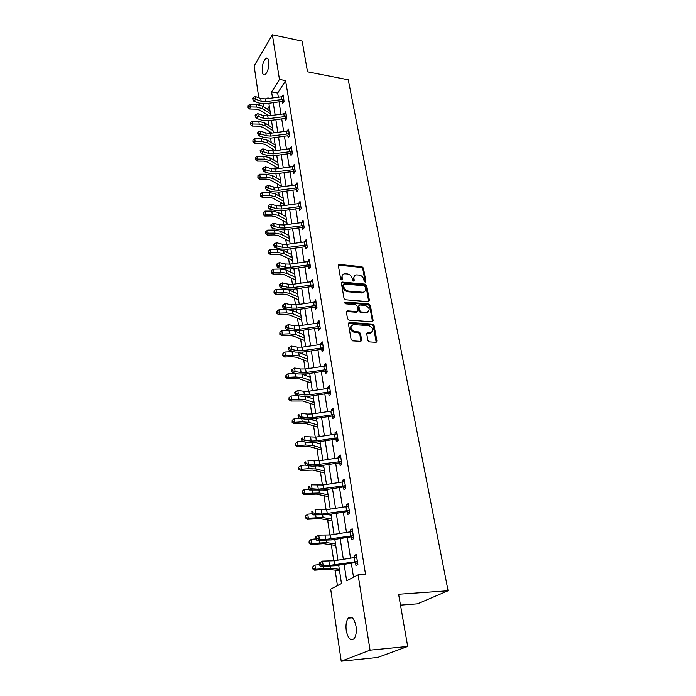 <?xml version="1.0" encoding="UTF-8"?>
<svg xmlns="http://www.w3.org/2000/svg" width="696" height="696" viewBox="0 0 696 696"><rect width="100%" height="100%" fill="white"/><g stroke="black" fill="none" stroke-linecap="round" stroke-linejoin="round"><path stroke-width="1.04" d="M365.174 282.132L365.887 281.332L363.434 268.073L361.964 266.716L339.056 264.454L338.343 265.567L340.657 278.983L341.919 279.949L342.449 279.148L342.145 277.408C341.927 275.416 342.719 274.207 344.52 273.78L347.4 273.928C349.897 274.407 351.48 275.877 352.159 278.348L352.472 280.088L353.516 281.053L354.238 280.253L353.925 278.513C353.699 276.53 354.481 275.32 356.265 274.903L359.092 275.05C361.555 275.529 363.138 276.991 363.817 279.444L364.139 281.175L365.174 282.132M341.806 279.957L341.492 278.095L342.145 277.408M346.251 630.533C345.573 624.973 346.26 620.841 348.296 618.152C351.68 615.716 354.264 618.431 356.03 626.287C356.726 631.864 356.065 636.013 354.038 638.737C350.575 641.19 347.974 638.458 346.251 630.533M262.305 71.801C261.974 65.546 263.219 61.022 266.029 58.22C267.351 57.62 268.238 58.594 268.7 61.161C269.048 67.434 267.812 71.975 265.011 74.776C263.662 75.403 262.766 74.411 262.305 71.801M367.906 340.492L369.428 341.91L376.023 342.31L376.919 341.057L374.048 325.484L372.534 324.092L349.462 322.439L348.392 323.675L351.115 339.439L352.655 340.866L360.728 341.362L361.65 340.1L360.45 333.358L358.927 331.94L355.012 331.679C350.34 329.321 349.766 326.955 353.29 324.58L368.967 325.65C373.595 328.016 374.161 330.365 370.663 332.705L367.575 332.531L366.688 333.767L367.906 340.492M258.781 97.805L254.118 65.911L272.362 34.8L302.142 41.09L307.501 71.81L348.287 79.805L448.076 590.765L398.59 594.253L407.691 646.445L370.046 650.151L341.223 661.2L330.678 589.129L341.466 583.509L338.7 565.187M272.362 34.8L279.453 79.448L271.597 91.95L272.501 97.892M344.129 564.334L346.651 580.803L358.092 574.844L365.548 574.409L285.604 80.614L279.453 79.448M358.092 574.844L370.046 650.151M368.41 301.681L369.428 300.507L366.653 285.517L365.174 284.142L342.162 282.071L341.397 283.22L344.015 298.384L345.529 299.785L368.41 301.681M370.315 305.318L373.134 320.586L372.116 321.804L349.053 320.125L347.53 318.716L346.382 312.069L347.234 310.86L357.039 311.582L357.875 310.381L357.1 306.031L355.595 304.63L345.851 303.848C344.659 303.256 344.494 302.647 345.364 302.029L368.819 303.926L370.315 305.318L369.637 305.97L372.447 321.23L373.134 320.586M400.487 605.137L417.496 603.841L448.076 590.765M285.604 80.614L277.669 93.064L278.304 97.083M279.053 101.851L280.966 114.101M281.715 118.886L283.681 131.422M284.438 136.225L286.447 149.066M287.196 153.877L289.258 167.031M290.014 171.851L292.129 185.327M292.885 190.165L295.043 203.971M295.809 208.817L298.027 222.964M298.784 227.827L301.055 242.321M301.82 247.202L304.143 262.053M304.909 266.942L307.301 282.167M308.067 287.074L310.512 302.682M311.286 307.597L313.792 323.605M314.557 328.529L317.132 344.946M317.907 349.879L320.543 366.722M321.317 371.664L324.023 388.942M324.797 393.892L327.581 411.614M328.355 416.582L331.209 434.774M331.983 439.741L334.906 458.42M335.69 463.388L338.691 482.563M339.474 487.548L342.554 507.236M343.337 512.221L346.504 532.449M347.287 537.434L350.54 558.209M351.323 563.203L353.525 577.228M283.533 102.164L282.437 101.607L282.741 103.373L284.072 101.329L283.037 94.839L281.889 96.622M286.265 119.199L285.134 118.633L285.438 120.434L286.796 118.416L285.743 111.804L284.525 113.639M289.058 136.546L287.874 135.964L288.196 137.799L289.562 135.807L288.492 129.082L287.213 130.952M290.702 153.625L290.998 155.478L292.39 153.52L291.293 146.665L289.945 148.587M293.547 171.599L293.851 173.487L295.261 171.555L294.147 164.578L292.746 166.553M296.452 189.904L296.757 191.826L298.192 189.93L297.061 182.822L295.643 184.84M299.402 208.556L299.715 210.514L301.177 208.652L300.019 201.405L298.601 203.476M302.412 227.557L302.734 229.55L304.213 227.722L303.038 220.345L301.612 222.468M305.483 246.915L305.805 248.959L307.31 247.167L306.11 239.641L304.674 241.816M308.615 266.655L308.937 268.734L310.468 266.986L309.25 259.312L307.797 261.539M311.799 286.778L312.139 288.892L313.687 287.187L312.443 279.366L310.99 281.645M315.053 307.293L315.392 309.45L316.967 307.789L315.697 299.811L314.235 302.151M318.368 328.216L318.716 330.417L320.317 328.799L319.02 320.665L317.428 322.309L317.55 323.066M321.752 349.557L322.109 351.802L323.736 350.236L322.413 341.936L320.795 343.528L320.934 344.398M325.197 371.333L325.563 373.621L327.216 372.108L325.867 363.643L324.223 365.183L324.38 366.157M328.721 393.553L329.095 395.894L330.774 394.423L329.399 385.784L327.729 387.272L327.903 388.368M332.314 416.234L332.697 418.618L334.402 417.209L333.001 408.387L331.296 409.822L331.496 411.04M335.985 439.385L336.368 441.821L338.108 440.464L336.673 431.459L334.95 432.842L335.159 434.182M339.735 463.031L340.126 465.52L341.893 464.223L340.431 455.027L338.674 456.341L338.909 457.82M343.554 487.174L343.963 489.714L345.764 488.479L344.268 479.092L342.475 480.344L342.728 481.954M347.469 511.838L347.878 514.44L349.714 513.265L348.183 503.669L346.364 504.861L346.643 506.61M351.463 537.042L351.88 539.696L353.751 538.6L352.185 528.786L350.332 529.917L350.627 531.814M357.735 563.63L355.508 562.786L355.969 565.509L357.875 564.491L356.274 554.46L354.386 555.512L354.716 557.566M267.107 114.796L267.281 116.006M268.004 120.799L268.7 125.454M269.622 131.666L269.874 133.354M270.596 138.165L271.266 142.645M272.188 148.84L272.519 151.023M273.232 155.843L273.876 160.141M274.798 166.318L275.207 169.015M275.929 173.852L276.538 177.95M277.46 184.118L277.939 187.337M278.67 192.192L279.244 196.089M280.166 202.24L280.732 206.007M281.454 210.879L282.01 214.559M282.924 220.693L283.568 225.034M284.299 229.915L284.821 233.377M285.734 239.494L286.465 244.426M287.196 249.316L287.683 252.552M288.588 258.642L289.423 264.193M290.154 269.091L290.597 272.092M291.502 278.156L292.433 284.342M293.164 289.249L293.573 292.007M294.478 298.045L295.495 304.883M296.235 309.807L296.609 312.304M297.505 318.307L298.627 325.841M299.367 330.774L299.698 333.001M300.594 338.978L301.82 347.217M302.56 352.159L302.847 354.107M303.734 360.05L305.083 369.028M305.822 373.978L306.066 375.631M306.945 381.538L308.406 391.282M309.146 396.25L309.346 397.599M310.225 403.462L311.799 413.998M312.539 418.975L312.695 420.01M313.565 425.83L315.262 437.192M316.001 442.178L316.115 442.874M316.976 448.659L318.803 460.882M320.456 471.958L322.413 485.068M324.005 495.743L326.102 509.785M327.633 520.025L329.878 535.033M331.34 544.837L333.732 560.846M335.124 570.181L337.43 585.614M269.308 106.21L267.316 109.333M407.691 646.445L377.606 657.468L341.223 661.2M259.817 104.896L259.573 103.234M268.143 98.501L268.012 97.657L267.421 98.597M264.132 103.834L262.627 106.227M337.943 560.193L334.802 539.391M334.045 534.389L330.983 514.144M330.226 509.15L327.25 489.436M326.494 484.442L323.588 465.25M322.84 460.265L320.012 441.569M319.255 436.592L316.506 418.374M315.749 413.407L313.07 395.659M312.321 390.7L309.703 373.404M308.954 368.454L306.405 351.593M305.657 346.651L303.178 330.217M302.429 325.284L300.002 309.259M299.263 304.343L296.896 288.709M296.157 283.803L293.851 268.56M293.112 263.662L290.858 248.785M290.128 243.905L287.926 229.393M287.196 224.521L285.055 210.366M284.316 205.503L282.228 191.687M281.497 186.841L279.453 173.356M278.731 168.519L276.738 155.356M276.007 150.536L274.067 137.678M273.337 132.875L271.44 120.321M270.718 115.536L268.865 103.269M273.241 102.66L275.12 114.918M275.851 119.703L277.782 132.249M278.522 137.051L280.488 149.901M281.228 154.721L283.255 167.884M283.994 172.712L286.065 186.189M286.804 191.035L288.927 204.841M289.675 209.705L291.85 223.851M292.59 228.723L294.817 243.226M295.574 248.107L297.853 262.966M298.601 267.864L300.942 283.098M301.699 288.005L304.091 303.63M304.848 308.546L307.31 324.562M308.067 329.486L310.59 345.921M311.347 350.854L313.931 367.705M314.696 372.656L317.35 389.943M318.107 394.902L320.83 412.641M321.595 417.6L324.388 435.809M325.154 440.785L328.025 459.473M328.79 464.45L331.731 483.642M332.497 488.627L335.524 508.324M336.29 513.317L339.396 533.554M340.161 538.547L343.354 559.34M277.669 93.064L271.597 91.95M295.626 184.736L296.235 184.814M298.567 203.284L299.967 203.467M301.568 222.189L303.195 222.381M304.622 241.451L306.431 241.651M307.728 261.078L309.555 261.261M310.903 281.088L312.739 281.262M314.131 301.499L315.993 301.646M317.428 322.309L319.307 322.439M320.795 343.528L322.683 343.641M324.223 365.183L326.128 365.269M327.729 387.272L329.643 387.35M331.296 409.822L333.236 409.874M334.95 432.842L336.899 432.868M338.674 456.341L340.64 456.35M342.475 480.344L344.459 480.327M346.364 504.861L348.365 504.817M350.332 529.917L352.35 529.847M354.386 555.512L356.43 555.417M354.342 276.095L353.264 279.2L353.925 278.513M354.238 280.253L353.577 280.932L353.264 279.2M342.562 275.016L341.492 278.095M365.887 281.332L365.217 282.01L362.773 268.769L361.302 267.403L338.334 265.167M368.741 301.664L365.983 286.195L364.504 284.821L341.397 282.776M365.165 286.752L364.13 285.786L344.163 283.968L343.424 284.786L343.746 286.639C344.433 289.144 346.034 290.632 348.548 291.093L363.042 292.276C364.921 291.876 365.739 290.65 365.504 288.588L365.165 286.752M343.415 284.551L342.771 285.473L343.424 284.786M364.373 291.781L361.563 292.964L347.896 291.772C345.373 291.311 343.772 289.823 343.093 287.317L342.771 285.473M372.43 321.778L372.447 321.23M357.187 311.556L356.369 312.243L346.399 311.556M369.637 305.97L368.14 304.587L344.772 302.69M366.479 312.33L367.018 312.321C370.342 309.99 369.741 307.684 365.217 305.413L359.702 304.987L358.884 306.17L359.667 310.52L361.172 311.921L366.479 312.33L365.791 312.983L368.149 311.956M358.901 305.666L358.214 306.832L358.884 306.17M365.791 312.983L360.493 312.574L358.988 311.173L358.214 306.832M371.881 332.331L369.967 333.34L366.714 333.193M351.341 325.641C349.366 328.573 350.358 330.8 354.334 332.323L355.012 331.679M360.928 341.336L359.771 334.002L358.24 332.584L354.334 332.323M376.188 342.284L373.352 326.128L371.847 324.736L348.409 323.127M268.665 115.823L260.191 110.255L256.189 109.168L249.751 109.028L248.072 107.549L248.124 105.627L248.072 107.549M248.124 105.627L249.89 104.226L256.337 104.374L262.331 106.027L270.048 111.142M249.89 104.226L250.273 106.932L256.728 107.08L262.731 108.724L270.457 113.822M248.281 106.714L250.273 106.932L249.751 109.028M283.315 96.587L265.211 98.902L260.73 98.51L255.336 96.553L255.736 99.276L253.805 101.164L259.19 103.104L265.907 103.687L282.028 101.451L283.376 99.371L265.62 101.616L261.13 101.224L253.596 98.501L253.44 97.414L252.665 98.171L252.822 99.267L253.596 98.501M252.822 99.267L253.805 101.164M255.336 96.553L253.44 97.414M271.849 133.084L262.67 127.229L258.634 126.176L252.143 126.063L250.456 124.593L250.516 122.661L250.456 124.593M250.516 122.661L252.291 121.243L258.79 121.365L264.837 122.966L272.597 127.968M252.291 121.243L252.674 124.001L259.19 124.114L265.237 125.715L273.006 130.691M250.673 123.766L252.674 124.001L252.143 126.063M275.129 150.658L265.193 144.507L261.13 143.489L254.588 143.411L252.883 141.932L252.944 140L252.883 141.932M252.944 140L254.736 138.574L261.287 138.661L267.377 140.209L275.181 145.099M254.736 138.574L255.127 141.375L261.696 141.462L267.795 143.002L275.607 147.865M253.1 141.123L255.127 141.375L254.588 143.411M286.091 116.423L286.004 113.596L267.76 115.945L263.245 115.579L257.816 113.674L258.216 116.441L256.259 118.311L261.687 120.199L268.465 120.739L284.725 118.477L286.091 116.423L268.169 118.703L263.645 118.346L256.058 115.666L255.902 114.553L255.119 115.31L255.275 116.415L256.058 115.666M255.275 116.415L256.259 118.311M257.816 113.674L255.902 114.553M288.779 130.891L270.353 133.293L265.802 132.953L260.339 131.1L260.739 133.919L258.764 135.772L264.236 137.599L271.057 138.104L287.465 135.807L288.857 133.789L270.779 136.103L266.211 135.764L258.564 133.136L258.399 132.005L257.616 132.745L257.772 133.876L258.564 133.136M257.772 133.876L258.764 135.772M260.339 131.1L258.399 132.005M278.626 168.536L267.76 162.098L263.671 161.115L257.076 161.063L255.362 159.601L255.415 157.653L255.362 159.601M255.415 157.653L257.224 156.217L263.836 156.278L269.97 157.766L277.817 162.525M257.224 156.217L257.633 159.071L264.245 159.123L270.387 160.611L278.243 165.352M255.58 158.801L257.633 159.071L257.076 161.063M281.419 186.31L270.379 180.012L266.255 179.072L259.599 179.046L257.877 177.584L257.938 175.636L257.877 177.584M257.938 175.636L259.765 174.183L266.429 174.209L272.606 175.644L280.505 180.273M259.765 174.183L260.173 177.089L266.846 177.115L273.032 178.541L280.94 183.152M258.103 176.801L260.173 177.089L259.599 179.046M284.142 204.363L273.041 198.256L268.891 197.351L262.183 197.359L260.443 195.898L260.504 193.949L260.443 195.898M260.504 193.949L262.349 192.479L269.065 192.47L275.294 193.845L283.237 198.343M262.349 192.479L262.766 195.446L269.491 195.428L275.729 196.794L283.681 201.274M260.669 195.132L262.766 195.446L262.183 197.359M291.668 151.467L291.563 148.518L272.997 150.962L268.404 150.649L262.905 148.848L263.314 151.728L261.313 153.546L266.82 155.321L273.702 155.782L290.258 153.459L291.668 151.467L273.424 153.825L268.83 153.511L263.314 151.728L261.122 150.928L260.957 149.779L260.156 150.51L260.321 151.658L261.122 150.928M291.894 154.216L290.258 153.459M260.321 151.658L261.313 153.546M262.905 148.848L260.957 149.779M294.452 166.466L275.694 168.954L271.057 168.667L265.515 166.927L265.942 169.859L263.915 171.651L269.456 173.365L276.399 173.791L293.103 171.425L294.53 169.467L276.129 171.869L271.492 171.581L265.942 169.859L263.723 169.058L263.549 167.884L262.74 168.606L262.914 169.781L263.723 169.058M294.53 169.467L294.965 169.667M294.791 172.208L293.103 171.425M262.914 169.781L263.915 171.651M265.515 166.927L263.549 167.884M297.366 184.744L278.435 187.276L273.763 187.015L268.178 185.345L268.613 188.329L266.559 190.095L272.145 191.748L279.139 192.131L296 189.73L297.453 187.807L278.879 190.252L274.198 189.991L268.613 188.329L266.368 187.52L266.203 186.328L265.385 187.033L265.55 188.233L266.368 187.52M297.74 190.53L296 189.73M265.55 188.233L266.559 190.095M268.178 185.345L266.203 186.328M300.428 206.494L300.307 203.371L281.228 205.946L276.521 205.72L270.892 204.111L271.336 207.147L269.256 208.896L274.885 210.479L281.941 210.81L298.949 208.382L300.428 206.494L281.68 208.974L276.965 208.748L271.336 207.147L269.074 206.338L268.9 205.12L268.064 205.816L268.238 207.034L269.074 206.338M300.75 209.191L298.949 208.382M268.238 207.034L269.256 208.896M270.892 204.111L268.9 205.12M303.352 222.337L284.072 224.973L279.322 224.773L273.659 223.233L274.102 226.33L272.005 228.044L277.669 229.558L284.786 229.845L301.96 227.383L303.456 225.53L284.534 228.053L279.783 227.862L274.102 226.33L271.823 225.504L271.649 224.269L270.805 224.956L270.988 226.191L271.823 225.504M303.456 225.53L303.891 225.721M303.813 228.218L301.96 227.383M270.988 226.191L272.005 228.044M273.659 223.233L271.649 224.269M306.545 244.931L306.414 241.677L286.97 244.366L282.185 244.192L276.477 242.721L276.93 245.879L274.807 247.559L280.514 249.011L287.692 249.246L305.022 246.749L306.545 244.931L287.439 247.506L282.646 247.341L276.93 245.879L274.633 245.044L274.45 243.783L273.598 244.461L273.78 245.723L274.633 245.044M306.945 247.602L305.022 246.749M273.78 245.723L274.807 247.559M276.477 242.721L274.45 243.783M309.572 261.383L289.928 264.123L285.099 263.993L279.348 262.592L279.818 265.811L277.66 267.464L283.411 268.839L290.65 269.021L308.145 266.481L309.694 264.706L290.406 267.325L285.577 267.194L279.818 265.811L277.486 264.967L277.304 263.68L276.442 264.341L276.625 265.628L277.486 264.967M309.694 264.706L310.138 264.898M310.138 267.36L308.145 266.481M276.625 265.628L277.66 267.464M279.348 262.592L277.304 263.68M312.895 284.873L313.348 285.064L312.756 281.488L292.946 284.272L288.074 284.168L282.28 282.854L282.75 286.134L280.566 287.752L286.361 289.049L293.66 289.188L311.329 286.604L312.895 284.873L293.434 287.535L288.553 287.439L282.75 286.134L280.401 285.282L280.218 283.968L279.34 284.62L279.531 285.934L280.401 285.282M363.999 292.207L362.903 292.416M313.391 287.509L311.329 286.604M279.531 285.934L280.566 287.752M282.28 282.854L280.218 283.968M316.167 305.431L316.019 301.977L296.017 304.813L291.102 304.752L285.264 303.508L285.751 306.858L283.533 308.441L289.379 309.659L296.74 309.737L314.575 307.119L316.167 305.431L296.513 308.145L291.598 308.084L285.751 306.858L283.376 306.005L283.185 304.665L282.298 305.3L282.489 306.64L283.376 306.005M316.724 308.05L314.575 307.119M282.489 306.64L283.533 308.441M285.264 303.508L283.185 304.665M319.368 322.857L299.158 325.772L294.199 325.745L288.318 324.588L288.805 328.007L286.561 329.547L292.45 330.678L299.872 330.704L317.889 328.042L319.507 326.398L299.663 329.165L294.695 329.147L288.805 328.007L286.413 327.137L286.213 325.772L285.316 326.389L285.517 327.755L286.413 327.137M319.507 326.398L319.969 326.589M370.663 332.705L369.967 333.34L370.75 333.175M320.116 328.999L317.889 328.042M285.517 327.755L286.561 329.547M288.318 324.588L286.213 325.772M322.77 344.172L302.351 347.147L297.349 347.156L291.424 346.086L291.928 349.575L289.649 351.08L295.582 352.124L303.073 352.089L321.265 349.392L322.909 347.791L302.873 350.61L297.862 350.627L291.928 349.575L289.51 348.696L289.31 347.304L288.396 347.904L288.596 349.296L289.51 348.696M322.909 347.791L323.37 347.983M323.596 350.366L321.265 349.392M288.596 349.296L289.649 351.08M291.424 346.086L289.31 347.304M326.233 365.922L305.614 368.95L300.568 369.002L294.599 368.027L295.113 371.586L292.807 373.047L298.775 374.004L306.336 373.909L324.71 371.159L326.389 369.62L306.144 372.49L301.09 372.551L295.113 371.586L292.668 370.698L292.459 369.272L291.537 369.863L291.746 371.281L292.668 370.698M326.389 369.62L326.85 369.811M327.137 372.177L324.71 371.159M291.746 371.281L292.807 373.047M294.599 368.027L292.459 369.272M329.774 388.116L308.946 391.204L303.856 391.3L297.836 390.421L298.358 394.049L296.017 395.467L302.038 396.329L309.668 396.172L328.234 393.379L329.93 391.892L309.485 394.815L304.387 394.919L298.358 394.049L295.887 393.153L295.678 391.7L294.747 392.274L294.956 393.727L295.887 393.153M329.93 391.892L330.4 392.083L329.747 388.124M330.765 394.432L328.234 393.379M294.956 393.727L296.017 395.467M297.836 390.421L295.678 391.7M333.375 410.77L312.347 413.929L307.206 414.068L301.142 413.276L301.673 416.991L299.306 418.357L305.37 419.123L313.07 418.896L331.818 416.06L333.549 414.625L312.895 417.609L307.754 417.757L301.673 416.991L299.176 416.077L298.967 414.599L298.019 415.147L298.227 416.634L299.176 416.077M333.549 414.625L334.028 414.816M334.393 417.104L331.818 416.06M298.019 415.147L298.967 414.599M298.227 416.634L299.306 418.357M337.064 433.895L315.81 437.114L304.517 436.618L305.065 440.411L302.656 441.734L308.772 442.386L316.541 442.099L335.481 439.22L337.238 437.836L316.375 440.881L311.182 441.073L305.065 440.411L302.543 439.489L302.325 437.975L301.359 438.506L301.577 440.02L302.543 439.489M337.238 437.836L337.725 438.028M338.073 440.255L335.481 439.22M301.359 438.506L302.325 437.975M301.577 440.02L302.656 441.734M340.822 457.507L319.36 460.796L307.963 460.456L308.519 464.328L306.083 465.607L312.243 466.146L320.082 465.789L339.222 462.857L341.014 461.535L314.688 464.885L308.519 464.328L305.97 463.397L305.753 461.857L304.778 462.37L304.996 463.91L305.97 463.397M341.014 461.535L341.501 461.726M341.84 463.893L339.222 462.857M304.778 462.37L305.753 461.857M304.996 463.91L306.083 465.607M344.868 485.747L345.355 485.93L344.642 481.632L322.979 484.99L311.486 484.816L312.06 488.766L309.581 489.984L323.71 489.984L343.05 487L344.868 485.747L318.272 489.201L312.06 488.766L309.476 487.826L309.25 486.243L308.258 486.739L308.485 488.314L309.476 487.826M345.686 488.027L343.05 487M308.258 486.739L309.25 486.243M308.485 488.314L309.581 489.984M286.926 222.755L275.755 216.83L271.579 215.969L264.802 216.021L263.053 214.559L263.123 212.602L263.053 214.559M263.123 212.602L264.976 211.114L271.753 211.079L278.035 212.393L286.021 216.752M264.976 211.114L265.402 214.133L272.188 214.09L278.47 215.395L286.465 219.727M263.288 213.811L265.402 214.133L264.802 216.021M289.754 241.477L278.522 235.761L274.311 234.944L267.481 235.03L265.715 233.578L265.785 231.603L265.715 233.578M265.785 231.603L267.655 230.106L274.494 230.037L280.819 231.281L288.849 235.492M267.655 230.106L268.09 233.186L274.937 233.108L281.271 234.343L289.31 238.537M265.95 232.838L268.09 233.186L267.481 235.03M292.642 260.556L281.341 255.049L277.095 254.275L270.205 254.397L268.421 252.952L268.499 250.978L268.421 252.952M268.499 250.978L270.387 249.464L277.286 249.351L283.655 250.534L291.737 254.597M270.387 249.464L270.831 252.596L277.739 252.483L284.116 253.649L292.207 257.685M268.673 252.23L270.831 252.596L270.205 254.397M295.582 279.992L284.212 274.702L279.931 273.98L272.989 274.137L271.188 272.693L271.266 270.718L271.188 272.693M271.266 270.718L273.171 269.187L280.131 269.039L286.552 270.152L294.678 274.05M273.171 269.187L273.624 272.388L280.592 272.232L287.022 273.328L295.156 277.208M271.44 271.997L273.624 272.388L272.989 274.137M298.575 299.793L287.144 294.739L282.828 294.06L275.816 294.26L274.007 292.825L274.085 290.841L274.007 292.825M274.085 290.841L276.016 289.301L283.037 289.11L289.501 290.145L297.679 293.877M276.016 289.301L276.469 292.555L283.507 292.355L289.98 293.381L298.166 297.096M274.267 292.146L276.469 292.555L275.816 294.26M301.629 319.986L290.128 315.166L285.778 314.54L278.704 314.783L276.877 313.348L276.956 311.356L276.877 313.348M276.956 311.356L278.905 309.798L285.995 309.563L292.511 310.529L300.733 314.096M278.905 309.798L279.374 313.122L286.474 312.887L292.999 313.835L301.229 317.367M277.147 312.687L279.374 313.122L278.704 314.783M304.735 340.561L293.164 335.994L288.788 335.42L281.654 335.707L279.809 334.28L279.888 332.288L279.809 334.28M279.888 332.288L281.863 330.713L291.285 330.452M281.863 330.713L282.341 334.097L289.493 333.819L296.078 334.689L304.361 338.038M294.434 330.939L303.856 334.698M280.079 333.636L282.341 334.097L281.654 335.707M307.91 361.537L296.27 357.231L291.859 356.717L284.655 357.048L282.793 355.63L282.88 353.629L282.793 355.63M282.88 353.629L284.873 352.037L293.138 351.689M284.873 352.037L285.36 355.491L292.581 355.169L299.21 355.952L307.545 359.119M298.358 352.385L307.032 355.708M283.072 355.012L285.36 355.491L284.655 357.048M311.147 382.939L299.437 378.902L287.718 378.815L285.847 377.415L285.934 375.405L285.847 377.415M285.934 375.405L287.944 373.796L295.2 373.43M287.944 373.796L288.44 377.319L295.73 376.945L302.412 377.65L310.79 380.616M302.168 374.239L310.268 377.145M286.134 376.814L288.44 377.319L287.718 378.815M314.444 404.759L302.664 401.009L290.841 401.035L288.953 399.635L289.049 397.625L288.953 399.635M289.049 397.625L291.076 395.998L297.262 395.65M291.076 395.998L291.58 399.6L298.941 399.173L305.683 399.782L314.113 402.54M306.075 396.511L313.574 398.999M289.249 399.06L291.58 399.6L290.841 401.035M317.811 427.022L305.962 423.568L294.034 423.707L292.129 422.315L292.224 420.297L292.129 422.315M292.224 420.297L294.277 418.661L299.289 418.34M294.277 418.661L294.791 422.333L302.221 421.854L309.015 422.368L317.489 424.917M310.103 419.218L316.95 421.298M292.433 421.767L294.791 422.333L294.034 423.707M321.248 449.738L309.329 446.597L297.296 446.849L295.374 445.475L295.469 443.448L295.374 445.475M295.469 443.448L297.54 441.786L302.473 441.447M297.54 441.786L298.071 445.544L305.57 445.014L312.417 445.431L320.943 447.754M314.288 442.369L320.386 444.057M295.678 444.953L298.071 445.544L297.296 446.849M324.754 472.923L312.765 470.105L300.62 470.479L298.68 469.113L298.784 467.086L298.68 469.113M298.784 467.086L300.872 465.407L305.718 465.041M300.872 465.407L301.411 469.243L308.989 468.66L315.888 468.973L324.466 471.053M318.629 465.981L323.901 467.286M298.993 468.617L301.411 469.243L300.62 470.479M328.329 496.596L316.271 494.108L304.013 494.612L302.064 493.264L302.168 491.228L302.064 493.264M302.168 491.228L304.282 489.532L309.024 489.14M304.282 489.532L304.831 493.447L319.438 493.012L328.068 494.847M323.161 490.062L327.485 491.002M302.386 492.794L304.831 493.447L304.013 494.612M331.983 520.756L319.856 518.624L307.484 519.268L305.509 517.928L305.622 515.884L305.509 517.928M305.622 515.884L307.754 514.17L312.391 513.761M307.754 514.17L308.319 518.172L323.057 517.563L331.74 519.146M327.929 514.614L331.148 515.223M305.849 517.485L308.319 518.172L307.484 519.268M348.592 506.262L326.676 509.698L315.079 509.698L315.671 513.735L313.156 514.901L327.407 514.701L346.947 511.664L348.8 510.481L321.935 514.057L315.671 513.735L313.061 512.787L312.826 511.168L311.825 511.638L312.052 513.257L313.061 512.787M348.8 510.481L349.296 510.664M349.618 512.691L346.947 511.664M311.825 511.638L312.826 511.168M312.052 513.257L313.156 514.901M335.716 545.438L323.51 543.672L311.025 544.446L309.041 543.124L309.155 541.079L309.041 543.124M309.155 541.079L311.312 539.348L315.819 538.913M311.312 539.348L311.886 543.437L326.763 542.645L335.489 543.967M333.036 539.661L334.889 539.957M309.381 542.715L311.886 543.437L311.025 544.446M352.602 531.44L330.452 534.954L318.759 535.12L319.36 539.252L316.802 540.357L331.183 539.957L350.941 536.868L352.829 535.755L325.676 539.452L319.36 539.252L316.724 538.295L316.489 536.642L315.462 537.086L315.706 538.739L316.724 538.295M352.829 535.755L353.324 535.937L352.576 531.448M353.638 537.886L350.941 536.868M315.462 537.086L318.759 535.12L316.489 536.642M315.706 538.739L316.802 540.357M339.526 570.642L327.25 569.258L314.653 570.189L312.643 568.876L312.756 566.831L312.643 568.876M312.756 566.831L314.94 565.082L319.403 564.613M314.94 565.082L315.532 569.258L330.548 568.284L339.326 569.319M312.991 568.502L315.532 569.258L314.653 570.189M356.709 557.165L334.315 560.758L322.518 561.115L323.127 565.335L320.543 566.387L335.046 565.761L355.012 562.629L356.935 561.585L329.495 565.404L323.127 565.335L320.465 564.369L320.221 562.681L319.186 563.099L319.429 564.787L320.465 564.369M356.935 561.585L357.44 561.768M355.508 562.786L355.012 562.629M319.186 563.099L322.518 561.115L320.221 562.681M319.429 564.787L320.543 566.387M341.797 279.835L342.449 279.148M338.752 265.141L339.396 264.436M361.302 267.403L361.964 266.716M362.773 268.769L363.434 268.073M341.797 282.75L342.449 282.063M364.504 284.821L365.174 284.142M365.983 286.195L366.653 285.517M368.75 301.168L369.428 300.507M343.093 287.317L343.746 286.639M347.896 291.772L348.548 291.093M361.563 292.964L362.233 292.294M346.782 311.521L347.452 310.86M356.161 312.243L356.83 311.582M344.877 302.699L345.538 302.029M368.14 304.587L368.819 303.926M358.988 311.173L359.667 310.52M360.493 312.574L361.172 311.921M367.044 333.166L367.732 332.531M369.559 333.34L370.255 332.697M358.24 332.584L358.927 331.94M359.771 334.002L360.45 333.358M360.963 340.736L361.65 340.1M348.783 323.092L349.462 322.439M371.847 324.736L372.534 324.092M373.352 326.128L374.048 325.484M376.223 341.684L376.919 341.057M256.337 104.374L256.728 107.08M262.331 106.027L262.731 108.724M283.768 99.554L283.298 96.596M265.62 101.616L265.211 98.902M261.13 101.224L260.73 98.51M281.541 99.397L281.114 96.692M258.79 121.365L259.19 124.114M264.837 122.966L265.237 125.715M261.287 138.661L261.696 141.462M267.377 140.209L267.795 143.002M268.169 118.703L267.76 115.945M263.645 118.346L263.245 115.579M284.238 116.458L283.803 113.7M289.249 133.971L288.762 130.9M270.779 136.103L270.353 133.293M266.211 135.764L265.802 132.953M286.987 133.823L286.543 131.022M263.836 156.278L264.245 159.123M269.97 157.766L270.387 160.611M266.429 174.209L266.846 177.115M272.606 175.644L273.032 178.541M269.065 192.47L269.491 195.428M275.294 193.845L275.729 196.794M273.424 153.825L272.997 150.962M268.83 153.511L268.404 150.649M289.78 151.511L289.327 148.657M294.93 169.65L294.425 166.466M276.129 171.869L275.694 168.954M271.492 171.581L271.057 168.667M292.633 169.519L292.172 166.614M297.853 187.99L297.34 184.744M278.879 190.252L278.435 187.276M274.198 189.991L273.763 187.015M295.53 187.868L295.06 184.91M281.68 208.974L281.228 205.946M276.965 208.748L276.521 205.72M298.488 206.564L298.01 203.545M303.865 225.713L303.325 222.346M284.534 228.053L284.072 224.973M279.783 227.862L279.322 224.773M301.499 225.608L301.011 222.529M287.439 247.506L286.97 244.366M282.646 247.341L282.185 244.192M304.57 245.018L304.074 241.886M310.111 264.889L309.555 261.392M290.406 267.325L289.928 264.123M285.577 267.194L285.099 263.993M307.702 264.811L307.197 261.609M293.434 287.535L292.946 284.272M288.553 287.439L288.074 284.168M310.894 284.977L310.373 281.723M296.513 308.145L296.017 304.813M291.598 308.084L291.102 304.752M314.148 305.553L313.618 302.229M319.934 326.581L319.342 322.874M299.663 329.165L299.158 325.772M294.695 329.147L294.199 325.745M317.463 326.528L316.932 323.135M323.344 347.974L322.744 344.189M302.873 350.61L302.351 347.147M297.862 350.627L297.349 347.156M320.847 347.93L320.299 344.476M326.824 369.793L326.207 365.931M306.144 372.49L305.614 368.95M301.09 372.551L300.568 369.002M324.301 369.767L323.744 366.235M309.485 394.815L308.946 391.204M304.387 394.919L303.856 391.3M327.825 392.057L327.259 388.455M333.993 414.799L333.349 410.779M312.895 417.609L312.347 413.929M307.754 417.757L307.206 414.068M331.426 414.799L330.844 411.127M337.69 438.01L337.038 433.904M316.375 440.881L315.81 437.114M311.182 441.073L310.625 437.305M335.098 438.028L334.506 434.269M341.466 461.709L340.796 457.516M319.934 464.641L319.36 460.796M314.688 464.885L314.122 461.03M338.848 461.744L338.247 457.907M323.562 488.914L322.979 484.99M318.272 489.201L317.698 485.269M342.684 485.965L342.067 482.05M271.753 211.079L272.188 214.09M278.035 212.393L278.47 215.395M274.494 230.037L274.937 233.108M280.819 231.281L281.271 234.343M277.286 249.351L277.739 252.483M283.655 250.534L284.116 253.649M280.131 269.039L280.592 272.232M286.552 270.152L287.022 273.328M283.037 289.11L283.507 292.355M289.501 290.145L289.98 293.381M285.995 309.563L286.474 312.887M292.511 310.529L292.999 313.835M289.005 330.435L289.493 333.819M295.582 331.313L296.078 334.689M292.085 351.715L292.581 355.169M298.706 352.515L299.21 355.952M295.226 373.43L295.73 376.945M301.916 374.239L302.412 377.65M298.462 395.815L298.941 399.173M305.205 396.529L305.683 399.782M301.76 418.67L302.221 421.854M308.554 419.279L309.015 422.368M305.135 441.995L305.57 445.014M311.982 442.508L312.417 445.431M308.58 465.824L308.989 468.66M315.488 466.224L315.888 468.973M312.095 490.158L312.478 492.803M319.055 490.445L319.438 493.012M315.688 515.031L316.045 517.467M322.709 515.197L323.057 517.563M349.262 510.655L348.565 506.27M327.277 513.709L326.676 509.698M321.935 514.057L321.343 510.038M346.599 510.707L345.964 506.705M319.36 540.435L319.681 542.671M326.441 540.479L326.763 542.645M331.07 539.052L330.452 534.954M325.676 539.452L325.067 535.337M350.593 535.998L349.949 531.909M323.118 566.413L323.405 568.432M330.252 566.327L330.548 568.284M357.405 561.75L356.683 557.183M334.941 564.952L334.315 560.758M329.495 565.404L328.877 561.211M354.682 561.846L354.02 557.661M348.296 618.152L352.263 617.831M266.029 58.22L267.751 58.56M338.421 265.15L339.056 264.454M341.51 282.75L342.162 282.071M362.372 292.946L363.042 292.276M346.565 311.521L347.234 310.86M356.369 312.243L357.039 311.582M344.781 302.621L345.364 302.029M366.34 312.974L367.018 312.321M366.888 333.166L367.575 332.531M348.6 323.092L349.27 322.439"/></g></svg>
